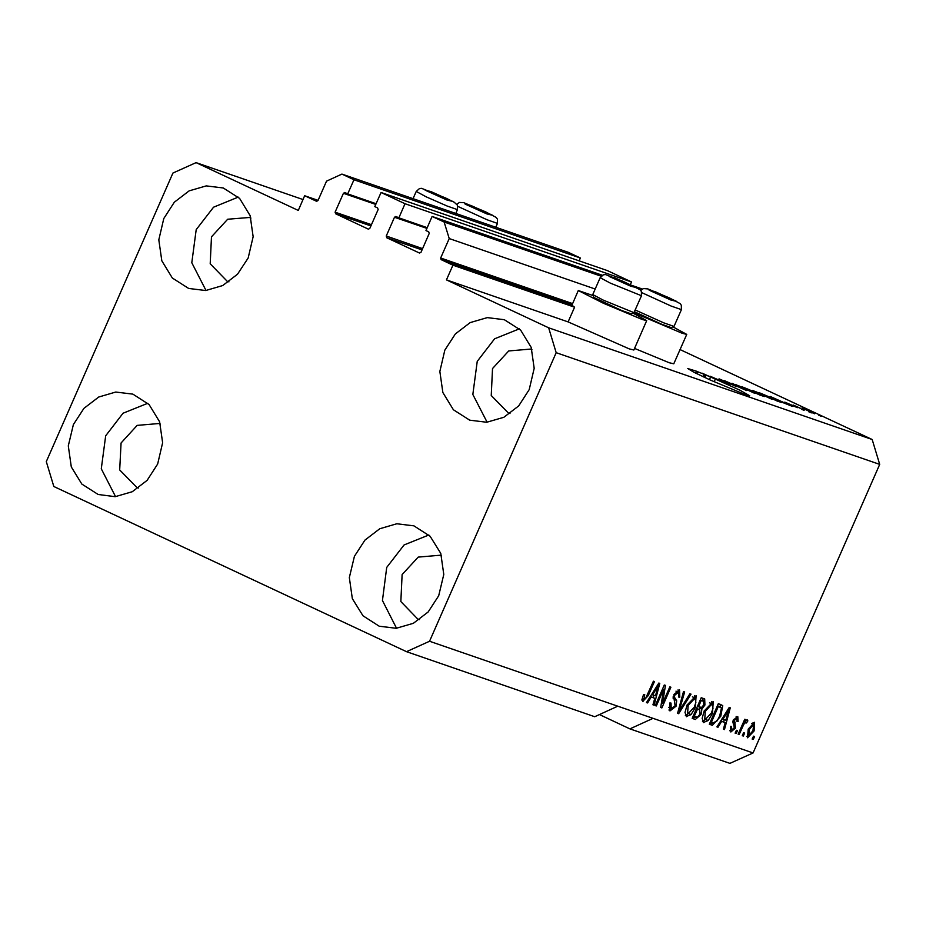 <?xml version="1.0" encoding="UTF-8"?>
<svg xmlns="http://www.w3.org/2000/svg" width="926" height="926" viewBox="0 0 926 926"><rect width="100%" height="100%" fill="white"/><g stroke="black" fill="none" stroke-linecap="round" stroke-linejoin="round"><path stroke-width="1.39" d="M695.611 373.12L696.445 371.233L687.775 368.56L693.898 372.252L710.439 380.1L745.557 394.707L749.678 395.726L739.619 390.077L715.381 379.035L714.178 381.778M531.987 349.75L530.413 349.148L508.687 350.977L492.551 368.525L491.278 395.471L508.339 413.042L509.948 413.54M250.923 218.061L249.36 217.46L227.634 219.288L211.487 236.836L210.214 263.783L227.287 281.354L228.896 281.851M160.453 424.166L158.878 423.564L137.164 425.393L121.017 442.941L119.743 469.899L136.805 487.458L138.414 487.956M441.505 555.855L439.931 555.253L418.216 557.082L402.069 574.629L400.796 601.587L417.869 619.147L419.478 619.644M438.716 595.777L428.159 611.993L413.343 623.36L396.259 628.326L379.209 626.231L362.934 615.813L352.389 598.624L349.368 577.581L354.392 556.271L364.948 540.055L379.764 528.7L396.849 523.734L413.899 525.829L430.173 536.235L440.718 553.435L443.728 574.479L438.716 595.777M396.606 628.291L382.38 600.534L386.744 567.453L404.13 544.951L428.854 534.939M157.651 464.088L147.107 480.305L132.291 491.671L115.206 496.637L98.156 494.542L81.882 484.124L71.337 466.935L68.316 445.892L73.339 424.583L83.884 408.366L98.712 397.011L115.796 392.045L132.835 394.14L149.109 404.546L159.654 421.747L162.675 442.778L157.651 464.088M115.542 496.602L101.316 468.845L105.68 435.764L123.077 413.262L147.79 403.25M248.133 257.984L237.577 274.2L222.761 285.555L205.676 290.521L188.626 288.426L172.352 278.02L161.807 260.831L158.786 239.788L163.809 218.478L174.366 202.262L189.182 190.906L206.266 185.941L223.316 188.024L239.591 198.442L250.136 215.631L253.157 236.674L248.133 257.984M206.023 290.498L191.798 262.741L196.162 229.648L213.559 207.146L238.271 197.145M529.186 389.672L518.641 405.889L503.813 417.244L486.729 422.21L469.69 420.115L453.416 409.709L442.871 392.52L439.85 371.476L444.874 350.167L455.418 333.95L470.234 322.595L487.319 317.63L504.369 319.725L520.644 330.131L531.188 347.319L534.209 368.363L529.186 389.672M487.076 422.187L472.85 394.43L477.214 361.337L494.611 338.835L519.324 328.834M632.967 313.057L646.718 320.581L642.169 319.458L603.382 303.311L578.345 290.556L593.184 295.602M646.718 320.581L633.789 350.016L629.24 348.905L568.113 321.935L574.583 307.212L571.874 305.279L578.345 290.556M633.824 312.722L682.161 333.267L686.71 334.39L672.959 326.878M634.507 348.396L669.232 362.714L673.781 363.837L686.71 334.39M406.468 651.673L594.677 716.689L617.758 706.202L429.56 641.197L406.468 651.673L53.87 486.463L46.3 461.623L172.965 173.069L196.046 162.582L303.045 199.541M599.388 714.548L629.969 728.878L729.954 763.418L753.035 752.931L879.7 464.377L556.225 352.644L429.56 641.197M703.1 376.72L704.165 374.312L698.042 371.858L697.162 373.873M704.165 374.312L715.381 379.035M696.445 371.233L698.042 371.858M710.045 376.13L729.757 384.695L709.987 376.234M736.552 386.42L719.004 378.827L736.494 386.547M731.968 383.248L746.611 390.517L724.537 380.69L743.914 389.325L731.91 383.387M754.922 393.411L735.568 384.568L754.922 393.411M772.029 399.326L752.676 390.471L772.029 399.326M781.498 401.907L770.235 396.467L792.448 406.352L781.44 402.034M818.769 415.126L821.327 416.318L818.723 415.23M196.046 162.582L298.253 210.468L304.712 195.745L316.565 201.289L318.012 200.56L326.542 181.126L341.925 174.134L353.94 179.76L347.736 193.893L344.831 192.539L343.384 193.279L335.108 212.123L335.617 213.779L368.421 229.139L369.856 228.398L378.132 209.554L377.623 207.899L374.822 206.579L381.026 192.446L405.044 203.697L398.84 217.841L395.923 216.476L394.488 217.216L386.211 236.061L386.721 237.716L419.42 253.041L420.96 252.347L429.236 233.502L428.726 231.847L425.914 230.528L432.118 216.395L444.133 222.02L449.179 238.584L440.649 258.018L441.158 259.674L452.907 265.183L446.448 279.907L568.113 321.935M446.448 279.907L548.643 327.792L872.13 439.537L879.7 464.377M680.066 349.542L872.13 439.537M812.148 412.336L801.939 408.065L812.09 412.44M808.873 411.711L811.431 412.903L808.826 411.815M800.411 408.273L793.073 404.963L800.365 408.378M801.522 409.165L804.081 410.368L801.476 409.28M797.436 407.59L784.773 402.127L797.39 407.706M775.12 399.245L781.463 402.463L777.215 401.085L759.332 392.705L775.074 399.361M761.137 394.881L764.448 396.594L760.107 395.17L742.212 386.79L761.079 394.997M304.712 195.745L318.093 200.363M452.907 265.183L574.583 307.212M663.548 689.569L656.349 705.971L655.284 705.6L664.324 684.997L665.47 685.39L662.599 703.32L669.811 686.884L670.875 687.254L661.835 707.869L660.689 707.476L663.548 689.569L662.53 689.083M676.107 706.191L669.949 710.96L669.845 702.927L671.037 703.031L671.211 708.622L675.008 705.89L673.862 694.477L679.591 689.974L679.788 697.116L678.596 697.012L678.48 692.359L674.915 694.905L674.325 697.104L676.686 700.727L676.107 706.191L675.089 705.716M690.97 694.199L678.677 713.691L677.577 713.309L683.55 691.629L684.65 692.011L679.128 711.064L689.858 693.817L690.97 694.199M686.641 716.747L685.032 712.464L687.092 705.033L696.144 695.692L695.345 707.603L691.051 714.64L686.235 716.55M703.748 722.65L702.139 718.379L704.2 710.948L713.252 701.607L712.464 713.518L708.158 720.555L703.343 722.465M721.62 721.423L718.009 727.28L716.898 726.887L729.237 707.418L730.278 707.777L724.526 729.526L723.414 729.144L725.208 722.674L720.648 720.972M754.551 736.506L753.255 739.446L752.19 739.075L753.486 736.135L754.551 736.506M629.969 728.878L653.05 718.402L617.758 706.202M653.05 718.402L753.035 752.931M754.077 730.927L747.548 737.767L748.266 729.098L754.54 722.326L754.077 730.927L753.058 730.44M744.654 733.091L743.37 736.031L742.293 735.661L743.59 732.721L744.654 733.091M742.64 726.829L739.226 734.596L738.149 734.237L744.736 719.247L745.8 719.606L744.759 722.002L747.189 719.78L747.838 720.937L746.495 722.94L745.893 722.419L744.168 723.831L742.64 726.829L741.61 726.354M737.443 730.591L736.147 733.542L735.082 733.172L736.367 730.22L737.443 730.591M735.476 728.044L730.834 732.015L730.394 726.308L731.586 726.412L731.737 729.85L734.249 728.044L733.346 719.919L737.802 716.562L738.161 721.597L736.969 721.493L736.807 718.669L734.549 719.988L735.476 728.044L734.445 727.558M720.81 716.238L712.314 725.301L709.281 724.259L718.333 703.644L722.697 705.6L720.81 716.238L719.78 715.763M701.109 714.467L695.345 719.444L692.173 718.345L701.225 697.741L704.686 698.945L704.964 704.999L701.92 708.922L701.109 714.467L700.091 713.992M651.175 697.093L647.575 702.938L646.464 702.556L658.791 683.075L659.833 683.446L654.08 705.184L652.969 704.802L654.763 698.343L650.202 696.641M642.945 701.653L641.973 699.639L643.547 694.465L644.739 694.558L643.975 699.223L645.804 698.077L653.362 681.212L654.439 681.571L648.293 695.565L642.644 701.514M548.643 327.792L556.225 352.644M752.236 738.971L753.255 739.446M753.058 722.477L753.151 724.259M748.069 735.429L746.657 736.494M753.579 724.456L749.331 729.457L748.694 735.719L752.942 730.695L753.671 724.491L751.646 723.553L753.671 724.491M748.312 728.97L749.331 729.457M742.351 735.557L743.37 736.031M738.207 734.121L739.226 734.596M743.728 721.528L744.759 722.002M746.217 720.173L747.838 720.937M742.965 723.275L744.168 723.831M735.128 733.056L736.147 733.542M736.182 716.527L736.193 718.391M737.108 721.099L738.161 721.597M733.542 719.514L734.549 719.988M733.033 720.741L734.341 721.354M732.79 721.667L733.589 724.931M731.227 729.607L729.711 730.753M716.967 726.783L718.009 727.28M724.282 719.571L723.657 721.944M723.438 729.017L724.526 729.526M720.752 720.81L725.208 722.674M726.621 713.483L723.021 719.143L725.915 720.139L728.82 709.744L726.621 713.483L725.671 713.032M722.083 718.703L723.021 719.143M727.998 709.362L728.82 709.744M713.425 722.905L709.756 724.109L712.314 725.301M720.011 704.223L722.697 705.6M720.15 704.397L720.59 707.232M718.333 706.202L717.395 705.786M718.345 706.422L711.411 722.222L713.24 722.847L717.129 720.741L719.745 715.844L721.423 707.962L717.314 705.948M710.392 721.736L711.411 722.222M717.592 705.855L720.15 707.047M711.712 701.468L712.152 704.003M711.434 713.032L712.464 713.518M706.7 719.861L708.158 720.555M704.732 720.22L702.51 721.516M709.652 702.822L711.99 703.922L705.253 711.353L704.64 720.173L711.423 713.078L713.02 708.263L711.99 703.922M704.235 710.867L705.253 711.353M696.283 716.99L692.289 718.078M702.869 698.308L703.216 701.19M703.934 704.512L704.964 704.999M700.079 707.209L699.362 707.719L701.92 708.922M699.362 707.719L699.605 709.814M697.498 708.853L696.526 708.436M700.206 700.033L701.237 700.519L698.528 706.677L701.561 707.487L703.737 704.964L703.494 701.329L700.288 699.871M697.51 706.191L698.528 706.677M703.494 701.329L701.237 700.519M697.475 709.085L694.303 716.307L697.567 717.141L700.033 714.108L699.732 709.872L696.456 708.598M693.273 715.833L694.303 716.307M694.604 695.553L695.044 698.088L688.145 705.438L687.532 714.27L694.303 707.175L695.912 702.359L695.009 698.065L692.382 696.838L694.882 698.019M694.326 707.128L695.345 707.603M689.592 713.958L691.051 714.64M687.624 714.305L685.402 715.601M687.115 704.964L688.145 705.438M677.612 713.182L678.677 713.691M678.295 710.682L679.128 711.064M668.595 707.395L671.095 708.564M678.017 689.812L678.283 692.266M678.746 696.63L679.788 697.116M676.061 691.236L678.48 692.359M675.945 691.178L678.307 692.289M673.885 694.419L674.915 694.905M673.156 696.56L674.325 697.104M672.959 698.007L676.686 700.727M674.128 699.524L674.487 701.503M671.2 708.622L668.966 709.987M655.33 705.496L656.349 705.971M661.442 702.776L662.599 703.32M660.701 707.337L661.835 707.869M646.522 702.452L647.575 702.938M653.837 695.241L653.212 697.614M653.004 704.686L654.08 705.184M650.307 696.479L654.763 698.343M656.187 689.141L652.575 694.813L655.469 695.808L658.374 685.402L656.187 689.141L655.238 688.701M651.649 694.373L652.575 694.813M657.564 685.032L658.374 685.402M647.274 695.09L648.293 695.565M643.281 698.91L641.973 700.183M449.179 238.584L595.187 289.016M444.133 222.02L601.101 276.237M640.016 289.688L641.093 290.058M432.118 216.395L602.409 275.219M632.967 285.775L642.401 289.028M398.84 217.841L427.187 227.634M405.044 203.697L631.474 281.921L630.328 284.525M631.474 281.921L607.456 270.67L381.026 192.446M347.736 193.893L376.083 203.685M353.94 179.76L580.37 257.984L579.097 260.877M341.925 174.134L568.367 252.347L580.37 257.984M804.497 409.107L814.683 413.795L804.497 409.107M775.525 398.944L782.655 402.046L775.467 399.071M762.492 394.048L779.09 401.409L762.434 394.163M755.79 391.71L770.663 398.527L755.79 391.71M745.372 388.144L753.556 391.582L745.326 388.249M752.815 391.629L762.052 395.541L752.757 391.733M738.67 385.795L753.556 392.612L738.67 385.795M703.98 377.125L705.08 374.613L705.959 375.042L704.86 377.542M702.128 373.294L705.08 374.613M709.466 379.66L710.624 376.998L702.174 373.19M710.624 376.998L705.959 375.042M617.7 279.27L613.938 278.379L633.025 286.562L617.7 279.27M631.659 286.146L622.851 281.458L613.788 278.298M633.997 312.652L631.127 313.775L621.867 310.511L593.902 297.443L592.779 294.561L603.324 300.117L633.997 312.652L641.429 295.776L610.327 283.078L600.164 277.673L603.428 274.779L605.5 274.571L623.013 281.226L640.109 289.769L641.348 291.424L641.429 295.776M600.164 277.673L592.779 294.561M622.446 282.384L622.851 281.458M433.738 193.071L429.977 192.18L449.064 200.363L433.738 193.071M447.698 199.958L438.889 195.259L429.826 192.099M438.484 196.185L438.889 195.259M473.73 206.892L469.968 206L489.055 214.172L473.73 206.892M487.689 213.767L478.881 209.079L469.818 205.919M478.476 209.994L478.881 209.079M657.692 293.091L653.93 292.199L673.017 300.371L657.692 293.091M671.651 299.966L662.842 295.278L653.779 292.118M635.213 309.944L663.745 322.861L673.989 326.473L671.118 327.596L661.858 324.332L634.437 311.703M673.989 326.473L681.42 309.597L671.142 306.02L641.764 292.628M662.449 296.193L662.842 295.278M441.158 259.674L572.048 304.897M732.813 721.528L735.163 722.627M692.787 718.24L695.345 719.444M700.426 699.929L702.984 701.121M696.884 708.564L699.443 709.767M679.244 707.256L680.135 707.672M672.959 697.915L675.367 699.049M440.649 258.018L572.615 303.601M386.721 237.716L422.024 249.916M386.211 236.061L422.592 248.631M394.488 217.216L426.851 228.398M335.617 213.779L370.932 225.967M335.108 212.123L371.488 224.682M343.384 193.279L375.748 204.449M614.887 277.788L609.1 276.411L630.849 286.238L636.648 287.627L614.887 277.788M430.926 191.589L425.127 190.212L446.888 200.039L452.675 201.428L430.926 191.589M447.177 206.012L426.354 196.879L416.202 191.474L419.466 188.58L421.538 188.372L445.545 197.956L454.191 202.227L457.386 205.236L457.467 209.589L447.177 206.012M470.917 205.41L465.118 204.021L486.879 213.86L492.678 215.237L470.917 205.41M495.757 227.275L497.459 223.398L487.169 219.821L457.791 206.429M654.879 291.597L649.091 290.22L670.841 300.059L676.64 301.436L654.879 291.597M720.567 707.221L718.02 706.029M712.117 703.98L709.559 702.788M699.732 709.872L697.174 708.679M671.211 708.622L668.665 707.429M413.031 198.696L416.202 191.474M455.766 213.455L457.467 209.589M497.459 223.398L497.378 219.045L496.139 217.379L485.548 211.765L463.845 202.725L459.458 202.4L456.784 204.276M681.42 309.597L681.339 305.244L680.101 303.578L669.51 297.964L647.806 288.912L643.431 288.599L640.757 290.463"/></g></svg>
